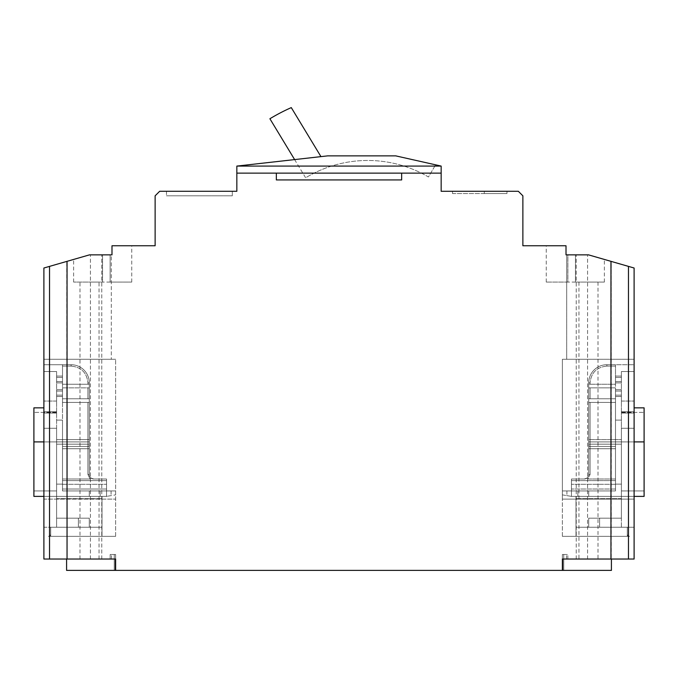 <?xml version="1.0" encoding="UTF-8"?>
<svg xmlns="http://www.w3.org/2000/svg" width="678" height="678" viewBox="0 0 678 678"><rect width="100%" height="100%" fill="white"/><g stroke="black" fill="none" stroke-linecap="round" stroke-linejoin="round"><path stroke-width="0.51" stroke-dasharray="3.39 2.54" d="M634.108 496.389L571.461 496.389L571.461 479.015L571.461 484.295L571.461 479.015L571.461 480.617L615.497 480.617L571.461 480.617L615.497 480.617L571.461 480.617L571.461 490.94L615.497 490.94L615.497 420.114L615.497 490.94L562.376 490.94L562.376 494.872L562.376 490.94L562.376 494.872L562.376 490.94L571.461 490.94L571.461 496.389L566.918 495.626L571.461 496.389L571.461 479.015L584.173 479.015L586.817 478.168A4.543 4.543 0 0 0 588.707 474.481L588.707 448.717L588.707 474.481A4.543 4.543 0 0 1 586.817 478.168L584.173 479.015L571.461 479.015L571.461 496.389L571.461 484.295L571.461 490.94L615.497 490.94L615.497 448.717L615.497 479.015L587.945 479.015L590.072 474.481L587.945 479.015L615.497 479.015L615.497 490.94L615.497 484.126L621.395 484.126L615.497 484.126L621.395 484.126L621.395 441.903L621.395 490.94L634.108 490.94L634.108 496.389L621.395 496.389L621.395 518.178L588.707 518.178L621.395 518.178L621.395 496.389L634.108 496.389L634.108 490.94L621.395 490.94L621.395 484.126L615.497 484.126L621.395 484.126L621.395 412.394L621.395 490.94L621.395 441.903L588.707 441.903L588.707 444.175L588.707 402.401L615.497 402.401L615.497 398.774L615.497 446.446L615.497 402.401L588.707 402.401L615.497 402.401L588.707 402.401L588.707 474.481A4.543 4.543 0 0 1 584.173 479.015L571.461 479.015L584.173 479.015A4.543 4.543 0 0 0 588.707 474.481L588.707 382.884L588.707 384.24L615.497 384.24L615.497 364.722L615.497 384.24L588.707 384.24L588.707 382.884A18.162 18.162 0 0 1 606.869 364.722L634.108 364.722L606.869 364.722A18.162 18.162 0 0 0 588.707 382.884L588.707 441.903L621.395 441.903L621.395 496.389L621.395 428.284L621.395 439.632L621.395 428.284L634.108 428.284L621.395 428.284L634.108 428.284L634.108 364.722L634.108 428.284L621.395 428.284L621.395 441.903L621.395 428.284L634.108 428.284L621.395 428.284L634.108 428.284L634.108 364.722L606.869 364.722A18.162 18.162 0 0 0 588.707 382.884A18.162 18.162 0 0 1 606.869 364.722L615.497 364.722L615.497 366.086L615.497 364.722L606.869 364.722L634.108 364.722L634.108 428.284L621.395 428.284L621.395 441.903L621.395 439.632L588.707 439.632L588.707 382.884L588.707 398.774L615.497 398.774L615.497 387.875L615.497 398.774L588.707 398.774L615.497 398.774L615.497 402.401L615.497 387.875L588.707 387.875L615.497 387.875L615.497 384.24L615.497 398.774L590.072 398.774L590.072 387.875L588.707 387.875L588.707 384.24L615.497 384.24L615.497 366.086L615.497 384.24L588.707 384.24L588.707 382.884A18.162 18.162 0 0 1 606.869 364.722A18.162 18.162 0 0 0 588.707 382.884L588.707 445.082L588.707 398.774L590.072 398.774L590.072 387.875L588.707 387.875L588.707 398.774L588.707 387.875L615.497 387.875L588.707 387.875L588.707 384.24L588.707 387.875L590.072 387.875L588.707 387.875L588.707 402.401L615.497 402.401L615.497 448.717L615.497 446.446L590.072 446.446L615.497 446.446L590.072 446.446L615.497 446.446L615.497 402.401L588.707 402.401L615.497 402.401L588.707 402.401L588.707 445.082A1.364 1.364 0 0 0 590.072 446.446A1.364 1.364 180 0 1 588.707 445.082L588.707 474.481A4.543 4.543 0 0 1 586.817 478.168A4.543 4.543 0 0 0 588.707 474.481A4.543 4.543 0 0 1 584.173 479.015L586.817 478.168L584.173 479.015L571.461 479.015L584.173 479.015L571.461 479.015L571.461 496.389L644.1 496.389L575.995 496.389L588.707 496.389L575.995 496.389L575.995 527.255L575.995 496.389L621.395 496.389L621.395 498.652L621.395 441.903L621.395 518.178L588.707 518.178L621.395 518.178L621.395 496.389L644.1 496.389L621.395 496.389L621.395 444.175L621.395 496.389L644.1 496.389L644.1 490.94L621.395 490.94L644.1 490.94L634.108 490.94L644.1 490.94L644.1 441.903L644.1 496.389L644.1 407.851L644.1 496.389L634.108 496.389L634.108 490.94L634.108 496.389L644.1 496.389L644.1 490.94L621.395 490.94L634.108 490.94L621.395 490.94L621.395 441.903L621.395 484.126L615.497 484.126L615.497 420.114L615.497 490.94L562.376 490.94L571.461 490.94L571.461 496.389L621.395 496.389L575.995 496.389L575.995 536.34L575.995 527.255L621.395 527.255L575.995 527.255L575.995 536.34L575.995 496.389L588.707 496.389L575.995 496.389L575.995 527.255L575.995 496.389L621.395 496.389L621.395 527.255L621.395 412.394L621.395 490.94L644.1 490.94L634.108 490.94L644.1 490.94L644.1 441.903L644.1 496.389L644.1 412.394L644.1 441.903L588.707 441.903L588.707 439.632L621.395 439.632L588.707 439.632L621.395 439.632L621.395 444.175L621.395 428.284L621.395 496.389L571.461 496.389L562.376 494.872L571.461 496.389L571.461 479.015L584.173 479.015A4.543 4.543 0 0 0 588.707 474.481L588.707 441.903L644.1 441.903L621.395 441.903L644.1 441.903L644.1 407.851L634.108 407.851M43.892 441.903L62.503 441.903L56.605 441.903L56.605 444.175L89.293 444.175L56.605 444.175L89.293 444.175L87.928 444.175L87.928 448.717L62.503 448.717L87.928 448.717L87.928 474.481L89.293 474.481L87.928 474.481L87.928 448.717L89.293 448.717L87.928 448.717L87.928 402.401L87.928 444.175L62.503 444.175L89.293 444.175L89.293 441.903L56.605 441.903L56.605 444.175L89.293 444.175L87.928 444.175L87.928 448.717L62.503 448.717L87.928 448.717L87.928 474.481L90.055 479.015L62.503 479.015L62.503 448.717L62.503 479.015L90.055 479.015L87.928 474.481L87.928 446.446A1.364 1.364 180 0 0 89.293 445.082A1.364 1.364 -85.5 0 1 87.928 446.446L87.928 402.401L87.928 444.175L62.503 444.175L89.293 444.175L89.293 445.082A1.364 1.364 0 0 1 87.928 446.446L62.503 446.446L87.928 446.446L62.503 446.446L62.503 448.717L62.503 446.446L87.928 446.446A1.364 1.364 180 0 0 89.293 445.082L89.293 448.717L89.293 445.082A1.364 1.364 -85.5 0 1 87.928 446.446A1.364 1.364 180 0 0 89.293 445.082L89.293 474.481A4.543 4.543 0 0 0 93.827 479.015L106.539 479.015L106.539 489.024L62.503 489.024L106.539 489.024L62.503 489.024L62.503 484.295L62.503 489.024L106.539 489.024L106.539 496.389L115.624 494.872L106.539 496.389L106.539 479.015L106.539 484.295L106.539 479.015L106.539 480.617L62.503 480.617L106.539 480.617L62.503 480.617L106.539 480.617L106.539 490.94L62.503 490.94L62.503 420.114L62.503 490.94L115.624 490.94L115.624 494.872L115.624 490.94L115.624 494.872L115.624 490.94L106.539 490.94L106.539 496.389L111.082 495.626L106.539 496.389L106.539 479.015L93.827 479.015L91.183 478.168A4.543 4.543 0 0 1 89.293 474.481L89.293 448.717L89.293 474.481A4.543 4.543 0 0 0 91.183 478.168L93.827 479.015L106.539 479.015L106.539 496.389L106.539 484.295L106.539 490.94L62.503 490.94L62.503 448.717L62.503 479.015L90.055 479.015L87.928 474.481L90.055 479.015L62.503 479.015L62.503 490.94L62.503 484.126L56.605 484.126L62.503 484.126L56.605 484.126L56.605 441.903L56.605 490.94L43.892 490.94L43.892 496.389L56.605 496.389L56.605 518.178L89.293 518.178L56.605 518.178L56.605 496.389L43.892 496.389L43.892 490.94L56.605 490.94L56.605 484.126L62.503 484.126L56.605 484.126L56.605 412.394L56.605 490.94L56.605 441.903L89.293 441.903L89.293 444.175L89.293 402.401L62.503 402.401L62.503 398.774L62.503 446.446L62.503 402.401L89.293 402.401L62.503 402.401L89.293 402.401L89.293 474.481A4.543 4.543 0 0 0 93.827 479.015L106.539 479.015L93.827 479.015A4.543 4.543 0 0 1 89.293 474.481L89.293 382.884L89.293 384.24L62.503 384.24L62.503 364.722L62.503 384.24L89.293 384.24L89.293 382.884A18.162 18.162 0 0 0 71.131 364.722L43.892 364.722L71.131 364.722A18.162 18.162 0 0 1 89.293 382.884L89.293 441.903L56.605 441.903L56.605 496.389L56.605 428.284L56.605 439.632L56.605 428.284L43.892 428.284L56.605 428.284L43.892 428.284L43.892 364.722L43.892 428.284L56.605 428.284L56.605 441.903L56.605 428.284L43.892 428.284L56.605 428.284L43.892 428.284L43.892 364.722L71.131 364.722A18.162 18.162 0 0 1 89.293 382.884A18.162 18.162 0 0 0 71.131 364.722L62.503 364.722L62.503 366.086L62.503 364.722L71.131 364.722L43.892 364.722L43.892 428.284L56.605 428.284L56.605 441.903L56.605 439.632L89.293 439.632L89.293 382.884L89.293 398.774L62.503 398.774L62.503 387.875L62.503 398.774L89.293 398.774L62.503 398.774L62.503 402.401L62.503 387.875L89.293 387.875L62.503 387.875L62.503 384.24L62.503 398.774L87.928 398.774L87.928 387.875L89.293 387.875L89.293 384.24L62.503 384.24L62.503 366.086L62.503 384.24L89.293 384.24L89.293 382.884A18.162 18.162 0 0 0 71.131 364.722A18.162 18.162 0 0 1 89.293 382.884L89.293 445.082L89.293 398.774L87.928 398.774L87.928 387.875L89.293 387.875L89.293 398.774L89.293 387.875L62.503 387.875L89.293 387.875L89.293 384.24L89.293 387.875L87.928 387.875L89.293 387.875L89.293 402.401L62.503 402.401L62.503 448.717L62.503 446.446L87.928 446.446L62.503 446.446L87.928 446.446L62.503 446.446L62.503 402.401L89.293 402.401L62.503 402.401L89.293 402.401L89.293 445.082A1.364 1.364 0 0 1 87.928 446.446A1.364 1.364 180 0 0 89.293 445.082L89.293 474.481A4.543 4.543 0 0 0 91.183 478.168A4.543 4.543 0 0 1 89.293 474.481A4.543 4.543 0 0 0 93.827 479.015L91.183 478.168L93.827 479.015L106.539 479.015L93.827 479.015L106.539 479.015L106.539 496.389L33.9 496.389L102.005 496.389L89.293 496.389L102.005 496.389L102.005 527.255L102.005 496.389L56.605 496.389L56.605 498.652L56.605 441.903L56.605 518.178L89.293 518.178L56.605 518.178L56.605 496.389L43.892 496.389L56.605 496.389L56.605 444.175L56.605 496.389L33.9 496.389L43.892 496.389L43.892 490.94L33.9 490.94L56.605 490.94L33.9 490.94L43.892 490.94L43.892 496.389L33.9 496.389L33.9 407.851L33.9 490.94L56.605 490.94L43.892 490.94L56.605 490.94L56.605 441.903L56.605 484.126L62.503 484.126L62.503 420.114L62.503 490.94L115.624 490.94L106.539 490.94L106.539 496.389L56.605 496.389L102.005 496.389L102.005 536.34L102.005 527.255L56.605 527.255L102.005 527.255L102.005 536.34L102.005 496.389L89.293 496.389L102.005 496.389L102.005 527.255L102.005 496.389L56.605 496.389L56.605 527.255L56.605 412.394L56.605 490.94L33.9 490.94L43.892 490.94L33.9 490.94L33.9 407.851L43.892 407.851M615.497 486.397L615.497 489.024L615.497 486.397M611.234 559.036L628.472 559.036L628.472 266.386L628.472 559.036L620.489 559.036L634.108 559.036L628.472 559.036L628.472 266.386L610.954 261.335L628.472 266.386L611.234 261.411L611.234 559.036L562.376 559.036L562.376 570.393L562.376 554.502L562.376 570.393L562.376 554.502L562.376 570.393L562.376 554.502L562.376 570.393L562.376 554.502L562.376 559.036L611.412 559.036L562.376 559.036M67.046 261.335L67.046 559.036L67.046 261.335L43.892 268.013L67.046 261.335L49.528 266.386L49.528 559.036L43.892 559.036L49.528 559.036L49.528 266.386L49.528 559.036L67.046 559.036L57.511 559.036L67.046 559.036L66.766 261.411L89.513 254.852L73.622 259.437L89.513 254.852L73.622 259.437L89.513 254.852L111.989 254.852L111.989 245.767L155.126 245.767L155.126 195.823L159.661 191.289L236.842 191.289L236.842 173.127L441.158 173.127L441.158 191.289L518.339 191.289L522.874 195.823L522.874 245.767L566.011 245.767L546.256 245.767L566.011 245.767L566.011 254.852L566.011 245.767L566.011 254.852L588.479 254.852L611.234 261.411L610.954 559.036L610.954 261.335M581.902 254.852L576.224 254.852L581.902 254.852M581.902 559.036L576.224 559.036L581.902 559.036M588.487 254.852L566.689 254.852L588.487 254.852M588.707 359.272L566.689 359.272L588.707 359.272M566.689 254.852L566.689 359.272L566.689 254.852L567.867 254.852L567.867 282.09L546.256 282.09L567.867 282.09L567.867 254.852L575.444 254.852L575.444 282.09L604.369 282.09L575.444 282.09L575.444 254.852L566.011 254.852M111.989 254.852L111.989 245.767L111.989 254.852L102.556 254.852L102.556 282.09L73.622 282.09L102.556 282.09L102.556 254.852L110.133 254.852L110.133 282.09L131.744 282.09L110.133 282.09L110.133 254.852L111.311 254.852L89.521 254.852M96.098 254.852L101.776 254.852L96.098 254.852M96.098 559.036L101.776 559.036L96.098 559.036M89.293 254.911L67.266 261.267L89.513 254.852L111.311 254.852L89.293 254.911M89.293 359.272L67.266 359.272L89.293 359.272M588.487 559.036L578.944 559.036L588.487 559.036M89.513 559.036L79.979 559.036L89.513 559.036M562.376 536.34L562.376 359.272L562.376 536.34L629.574 536.34A2.271 2.271 0 0 1 627.303 534.069A2.271 2.271 0 0 0 629.574 536.34A2.271 2.271 0 0 1 627.303 534.069L627.303 527.255L627.303 534.069A2.271 2.271 0 0 0 629.574 536.34L575.995 536.34L629.574 536.34A2.271 2.271 0 0 1 627.303 534.069L627.303 527.255L634.108 527.255L634.108 499.11L562.376 499.11L562.376 359.272L562.376 499.11L634.108 499.11L562.376 499.11L634.108 499.11L634.108 359.272L562.376 359.272L634.108 359.272L562.376 359.272L634.108 359.272L634.108 499.11L562.376 499.11L634.108 499.11L562.376 499.11L634.108 499.11L634.108 527.255L627.303 527.255L627.303 534.069A2.271 2.271 0 0 0 629.574 536.34L575.995 536.34L627.303 536.34L627.303 527.255L634.108 527.255L634.108 499.11L634.108 527.255L621.395 527.255L627.303 527.255L627.303 536.34L575.995 536.34L575.995 527.255L627.303 527.255L575.995 527.255L575.995 536.34L575.995 498.652L575.995 536.34L629.574 536.34A2.271 2.271 0 0 1 627.303 534.069A2.271 2.271 0 0 0 629.574 536.34L562.376 536.34M562.376 554.502L567.825 554.502L562.376 554.502M115.624 559.036L115.599 554.502L110.175 554.502L110.175 559.036L110.175 554.502L115.624 554.502L110.175 554.502L110.175 559.036L111.539 559.036L66.588 559.036L115.599 559.036L66.588 559.036L115.599 559.036L66.588 559.036L111.539 559.036L110.175 559.036L110.175 554.502L115.624 554.502L115.624 570.393L115.624 554.502L115.624 570.393L115.624 554.502L115.624 570.393L115.624 554.502L115.624 570.393L115.624 559.036L66.766 559.036M115.624 536.34L115.624 359.272L115.624 536.34L48.426 536.34A2.271 2.271 0 0 0 50.697 534.069A2.271 2.271 0 0 1 48.426 536.34A2.271 2.271 0 0 0 50.697 534.069L50.697 527.255L50.697 534.069L50.697 527.255L43.892 527.255L43.892 499.11L115.624 499.11L115.624 359.272L115.624 499.11L43.892 499.11L43.892 527.255L50.697 527.255L43.892 527.255L43.892 499.11L115.624 499.11L43.892 499.11L43.892 527.255L50.697 527.255L50.697 534.069A2.271 2.271 0 0 1 48.426 536.34L102.005 536.34L48.426 536.34A2.271 2.271 0 0 0 50.697 534.069A2.271 2.271 0 0 1 48.426 536.34L102.005 536.34L50.697 536.34L50.697 527.255L56.605 527.255L50.697 527.255L50.697 536.34L102.005 536.34L102.005 527.255L50.697 527.255L102.005 527.255L102.005 536.34L102.005 498.652L102.005 536.34L48.426 536.34A2.271 2.271 0 0 0 50.697 534.069A2.271 2.271 0 0 1 48.426 536.34L115.624 536.34M611.412 559.036L611.412 570.393L611.412 559.036L611.412 570.393L611.412 559.036L611.412 570.393L611.412 559.036L611.412 570.393L66.588 570.393L115.345 570.393L66.588 570.393L114.26 570.393L114.26 554.502L114.26 570.393L114.26 554.502L114.26 570.393L115.624 570.393L66.588 570.393L66.588 559.036M628.472 559.036L634.108 559.036L634.108 268.013L628.472 266.386L634.108 268.013L634.108 559.036L634.108 268.013L628.472 266.386M506.983 191.289L452.506 191.289L506.983 191.289L484.287 191.289L506.983 191.289L506.983 193.552L506.983 191.289L506.983 193.552L484.287 193.552L484.287 191.289L484.287 193.552L506.983 193.552L506.983 191.289M236.842 173.127L236.842 166.085L327.652 155.872L395.749 155.872L441.158 166.085L441.158 173.127L236.842 173.127L441.158 173.127M232.308 191.289L166.474 191.289L232.308 191.289L232.308 195.823L232.308 191.289M49.528 266.386L43.892 268.013L43.892 559.036L43.892 268.013L43.892 559.036L49.528 559.036M562.376 570.393L563.74 570.393L563.74 554.502L563.74 570.393L563.74 554.502L563.74 570.393L562.376 570.393M634.108 359.272L634.108 499.11L634.108 359.272M452.506 191.289L452.506 193.552L452.506 191.289M452.506 193.552L506.983 193.552L452.506 193.552M236.842 166.085L441.158 166.085M327.652 155.872L294.616 159.584L327.652 155.872L395.749 155.872L327.652 155.872M166.474 191.289L166.474 195.823L166.474 191.289M166.474 195.823L232.308 195.823L166.474 195.823M43.892 499.11L43.892 359.272L43.892 499.11L43.892 359.272L43.892 499.11L115.624 499.11L43.892 499.11M89.513 254.852L111.311 254.852L111.311 359.272L111.311 254.852M115.624 359.272L43.892 359.272L115.624 359.272M276.344 179.933L276.344 173.127M401.656 173.127L401.656 179.933M588.487 282.09L598.013 282.09L588.487 282.09M575.444 282.09L567.867 282.09L575.444 282.09M294.616 159.584L305.634 177.797A119.947 119.947 0 0 1 428.462 176.983L435.59 164.839L428.462 176.983A119.947 119.947 0 0 0 305.634 177.797A119.947 119.947 0 0 1 327.482 167.424A119.947 119.947 0 0 0 305.634 177.797L269.903 118.752A188.959 188.959 0 0 1 291.286 107.607L320.948 156.626M110.133 282.09L102.556 282.09L110.133 282.09M89.513 282.09L99.047 282.09L89.513 282.09M562.655 570.393L562.655 559.036M615.497 376.07L615.497 382.884L615.497 376.07L615.497 382.884L615.497 376.07L621.395 376.07L615.497 376.07L621.395 376.07L621.395 377.434L621.395 376.07L615.497 376.07M615.497 396.503L615.497 389.689L615.497 396.503L615.497 389.689L615.497 396.503L621.395 396.503L615.497 396.503L621.395 396.503L621.395 395.138L621.395 396.503L615.497 396.503M621.395 381.519L621.395 377.434L621.395 382.884L615.497 382.884L621.395 382.884L621.395 376.07L621.395 382.884L615.497 382.884L621.395 382.884L621.395 381.519L615.497 381.519L621.395 381.519M621.395 391.053L621.395 395.138L621.395 389.689L615.497 389.689L621.395 389.689L621.395 396.503L621.395 389.689L615.497 389.689L621.395 389.689L621.395 391.053L615.497 391.053L621.395 391.053M606.869 366.086C596.725 367.137 591.131 372.739 590.072 382.884C591.123 372.739 596.725 367.137 606.869 366.086C596.725 367.137 591.131 372.739 590.072 382.884C591.123 372.739 596.725 367.137 606.869 366.086L615.497 366.086L606.869 366.086L606.869 364.722A18.162 18.162 0 0 0 588.707 382.884A18.162 18.162 0 0 1 606.869 364.722L606.869 366.086L615.497 366.086L606.869 366.086L606.869 364.722L606.869 366.086M621.395 412.682L621.395 371.527L621.395 413.063L621.395 371.527L621.395 413.063L634.108 412.682L634.108 401.045L634.108 413.063L634.108 401.045L634.108 413.063L634.108 411.707L634.108 413.063L621.395 412.682M587.945 479.015L586.817 478.168L587.945 479.015L590.072 474.481L587.945 479.015L615.497 479.015L615.497 448.717L615.497 479.015L587.945 479.015L586.817 478.168L587.945 479.015M634.108 411.707L634.108 371.527L634.108 413.063L634.108 371.527L621.395 371.527L634.108 371.527L634.108 411.707L621.395 411.707L634.108 411.707M590.072 384.24L615.497 384.24L588.707 384.24L590.072 384.24L590.072 382.884L590.072 384.24L590.072 382.884L588.707 382.884L590.072 382.884L590.072 384.24M590.072 446.446A1.364 1.364 180 0 1 588.707 445.082A1.364 1.364 85.5 0 0 590.072 446.446L615.497 446.446L615.497 448.717L615.497 446.446L590.072 446.446A1.364 1.364 180 0 1 588.707 445.082L588.707 444.175L588.707 445.082A1.364 1.364 0 0 0 590.072 446.446A1.364 1.364 180 0 1 588.707 445.082L588.707 448.717L588.707 445.082A1.364 1.364 85.5 0 0 590.072 446.446L590.072 402.401L590.072 444.175L615.497 444.175L588.707 444.175L590.072 444.175L590.072 448.717L615.497 448.717L590.072 448.717L590.072 474.481L590.072 448.717L588.707 448.717L590.072 448.717L590.072 402.401L590.072 444.175L615.497 444.175L588.707 444.175L621.395 444.175L588.707 444.175L590.072 444.175L590.072 448.717L615.497 448.717L590.072 448.717L590.072 474.481L590.072 448.717L588.707 448.717L590.072 448.717L590.072 446.446M567.825 559.036L567.825 554.502L567.825 559.036M115.345 570.393L115.345 559.036M62.503 376.07L62.503 382.884L62.503 376.07L62.503 382.884L62.503 376.07L56.605 376.07L62.503 376.07L56.605 376.07L56.605 377.434L56.605 376.07L62.503 376.07M62.503 396.503L62.503 389.689L62.503 396.503L62.503 389.689L62.503 396.503L56.605 396.503L62.503 396.503L56.605 396.503L56.605 395.138L56.605 396.503L62.503 396.503M56.605 381.519L56.605 377.434L56.605 382.884L62.503 382.884L56.605 382.884L56.605 376.07L56.605 382.884L62.503 382.884L56.605 382.884L56.605 381.519L62.503 381.519L56.605 381.519M56.605 391.053L56.605 395.138L56.605 389.689L62.503 389.689L56.605 389.689L56.605 396.503L56.605 389.689L62.503 389.689L56.605 389.689L56.605 391.053L62.503 391.053L56.605 391.053M71.131 366.086C81.275 367.137 86.869 372.739 87.928 382.884C86.877 372.739 81.275 367.137 71.131 366.086C81.275 367.137 86.869 372.739 87.928 382.884C86.877 372.739 81.275 367.137 71.131 366.086L62.503 366.086L71.131 366.086L71.131 364.722A18.162 18.162 0 0 1 89.293 382.884A18.162 18.162 0 0 0 71.131 364.722L71.131 366.086L62.503 366.086L71.131 366.086L71.131 364.722L71.131 366.086M56.605 412.682L56.605 371.527L56.605 413.063L56.605 371.527L56.605 413.063L43.892 412.682L43.892 401.045L43.892 413.063L43.892 401.045L43.892 413.063L43.892 411.707L43.892 413.063L56.605 412.682M90.055 479.015L91.183 478.168L90.055 479.015M43.892 411.707L43.892 371.527L43.892 413.063L43.892 371.527L56.605 371.527L43.892 371.527L43.892 411.707L56.605 411.707L43.892 411.707M87.928 384.24L62.503 384.24L89.293 384.24L87.928 384.24L87.928 382.884L87.928 384.24L87.928 382.884L89.293 382.884L87.928 382.884L87.928 384.24M62.503 484.126L56.605 484.126L62.503 484.126M89.293 398.774L62.503 398.774L89.293 398.774L89.293 402.401L89.293 398.774M43.892 371.527L56.605 371.527L43.892 371.527M33.9 441.903L56.605 441.903L33.9 441.903L56.605 441.903L33.9 441.903L56.605 441.903L56.605 428.284L56.605 441.903L56.605 439.632L89.293 439.632L89.293 441.903L33.9 441.903L33.9 496.389L33.9 441.903L62.503 441.903L56.605 441.903L56.605 496.389L106.539 496.389L43.892 496.389M102.005 496.389L102.005 498.652L102.005 496.389M89.293 527.255L78.394 527.255L89.293 527.255L89.293 518.178L78.394 518.178L89.293 518.178L89.293 527.255M56.605 527.255L56.605 498.652L56.605 527.255L50.697 527.255L56.605 527.255L50.697 527.255L50.697 536.34L50.697 527.255L56.605 527.255M33.9 496.389L33.9 490.94L33.9 496.389M102.005 536.34L50.697 536.34L102.005 536.34M562.376 494.872L566.918 495.626L562.376 494.872M615.497 484.126L621.395 484.126L615.497 484.126M588.707 398.774L615.497 398.774L588.707 398.774L588.707 402.401L588.707 398.774M634.108 371.527L621.395 371.527L634.108 371.527M575.995 496.389L575.995 498.652L575.995 496.389M588.707 527.255L599.606 527.255L588.707 527.255L588.707 518.178L599.606 518.178L588.707 518.178L588.707 527.255M621.395 527.255L621.395 498.652L621.395 527.255L627.303 527.255L621.395 527.255L627.303 527.255L627.303 536.34L627.303 527.255L621.395 527.255M575.995 536.34L627.303 536.34L575.995 536.34M615.497 484.295L571.461 484.295L615.497 484.295M62.503 484.295L106.539 484.295L62.503 484.295M566.918 490.94L566.918 495.626L566.918 490.94M621.395 377.434L615.497 377.434L621.395 377.434M621.395 395.138L615.497 395.138L621.395 395.138M590.072 387.875L590.072 398.774L590.072 387.875M588.707 474.481L590.072 474.481L588.707 474.481M615.497 489.024L571.461 489.024L615.497 489.024M588.707 496.389L588.707 490.94L588.707 496.389M634.108 441.903L644.1 441.903M621.395 498.652L575.995 498.652L621.395 498.652M566.461 559.036L566.461 554.502L566.461 559.036M111.082 490.94L111.082 495.626L111.082 490.94M56.605 377.434L62.503 377.434L56.605 377.434M56.605 395.138L62.503 395.138L56.605 395.138M87.928 387.875L87.928 398.774L87.928 387.875M89.293 496.389L89.293 490.94L89.293 496.389M89.293 439.632L56.605 439.632L89.293 439.632M56.605 498.652L102.005 498.652L56.605 498.652M111.539 559.036L111.539 554.502L111.539 559.036M89.293 474.481L87.928 474.481L89.293 474.481M89.293 448.717L87.928 448.717L89.293 448.717M87.928 382.884L89.293 382.884L87.928 382.884M590.072 382.884L588.707 382.884L590.072 382.884M621.395 444.175L588.707 444.175L621.395 444.175M576.224 559.036L576.224 254.852L576.224 559.036M604.369 282.09L604.369 259.437M546.256 282.09L546.256 245.767M131.744 282.09L131.744 245.767M90.428 559.036L90.428 254.852L90.428 559.036M73.622 282.09L73.622 259.437M67.266 359.272L67.266 261.267L67.266 359.272M578.944 282.09L578.944 559.036M79.979 559.036L79.979 282.09M587.572 559.036L587.572 254.852L587.572 559.036M610.725 359.272L610.725 261.267L610.725 359.272M101.776 559.036L101.776 254.852L101.776 559.036M598.013 282.09L598.013 559.036M99.047 559.036L99.047 282.09M615.497 420.114L621.395 420.114L615.497 420.114M577.817 496.389L577.817 490.94L577.817 496.389M621.395 401.045L634.108 401.045L621.395 401.045M599.606 518.178L599.606 527.255L599.606 518.178M621.395 412.394L644.1 412.394L621.395 412.394M634.108 413.063L621.395 413.063L634.108 413.063M62.503 420.114L56.605 420.114L62.503 420.114M100.183 496.389L100.183 490.94L100.183 496.389M56.605 401.045L43.892 401.045L56.605 401.045M78.394 518.178L78.394 527.255L78.394 518.178M56.605 412.394L33.9 412.394L56.605 412.394M43.892 413.063L56.605 413.063L43.892 413.063"/><path stroke-width="1.02" d="M620.489 264.081L610.954 261.335L620.489 264.081M588.487 254.852L604.369 259.437L588.487 254.852L604.369 259.437L588.487 254.852L566.689 254.852M111.311 254.852L89.513 254.852L43.892 268.013L43.892 559.036L49.528 559.036L49.528 266.386M57.511 264.081L67.046 261.335L57.511 264.081M562.376 559.036L562.376 570.393L562.376 559.036L634.108 559.036L634.108 268.013L588.479 254.852M66.588 559.036L66.588 570.393L115.624 570.393L115.624 559.036L115.624 570.393L611.412 570.393L611.412 559.036M588.707 254.911L610.725 261.267L588.707 254.911M441.158 166.085L236.842 166.085L327.652 155.872L395.749 155.872L441.158 166.085L441.158 191.289L518.339 191.289L522.874 195.823L522.874 245.767L566.011 245.767L566.011 254.852M111.989 254.852L111.989 245.767L155.126 245.767L155.126 195.823L159.661 191.289L236.842 191.289L236.842 166.085M67.046 261.335L67.046 559.036L115.624 559.036M67.046 559.036L49.528 559.036M610.954 559.036L610.954 261.335M441.158 173.127L401.656 173.127L401.656 179.933L276.344 179.933L276.344 173.127L236.842 173.127M628.472 266.386L628.472 559.036M276.344 173.127L401.656 173.127M294.616 159.584L269.903 118.752A188.959 188.959 0 0 1 291.286 107.607L320.948 156.626M43.892 496.389L33.9 496.389L33.9 441.903L43.892 441.903M43.892 407.851L33.9 407.851L33.9 441.903M115.345 559.036L115.345 570.393M562.655 570.393L562.655 559.036M634.108 441.903L644.1 441.903L644.1 496.389L634.108 496.389M644.1 441.903L644.1 407.851L634.108 407.851"/></g></svg>
